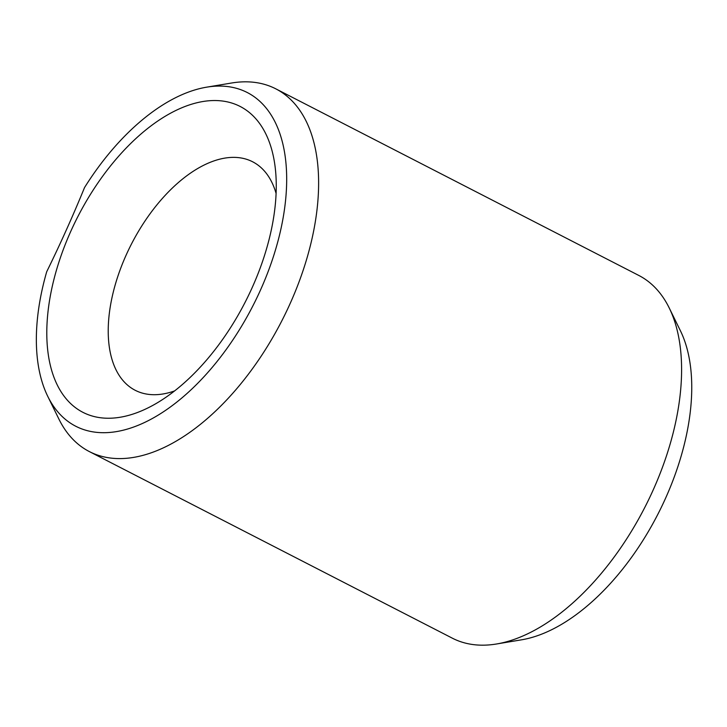 <?xml version="1.0" encoding="UTF-8"?>
<svg xmlns="http://www.w3.org/2000/svg" width="727" height="727" viewBox="0 0 727 727"><rect width="100%" height="100%" fill="white"/><g stroke="black" fill="none" stroke-linecap="round" stroke-linejoin="round"><path stroke-width="1.09" d="M73.1 226.297A171.963 93.965 117.2 0 1 194.645 103.334A171.963 93.965 117.2 0 1 275.624 171.508A171.963 93.965 117.2 0 1 249.943 292.472A171.963 93.965 117.2 0 1 156.459 403.321A171.963 93.965 117.2 0 1 56.661 383.72A171.963 93.965 117.2 0 1 73.1 226.297M276.096 193.473A128.461 70.192 -62.8 0 0 252.66 161.794A128.461 70.192 -62.8 0 0 127.87 251.324A128.461 70.192 -62.8 0 0 135.195 390.29A128.461 70.192 -62.8 0 0 174.598 390.917M257.994 295.48A187.611 102.516 -62.8 0 0 206.641 87.167A187.611 102.516 -62.8 0 0 84.532 187.566A747.738 408.565 -62.8 0 1 46.71 271.725A187.611 102.516 -62.8 0 0 47.728 396.297A187.611 102.516 -62.8 0 0 257.994 295.48M206.641 87.167L231.613 83.005A203.923 111.431 117.2 0 1 275.806 88.839A203.923 111.431 117.2 0 1 287.429 309.438A203.923 111.431 117.2 0 1 89.339 451.576A203.923 111.431 117.2 0 1 58.878 419.025L47.728 396.297M89.339 451.576L452.303 638.161A203.923 111.431 -62.8 0 0 496.496 643.995A203.923 111.431 -62.8 0 0 644.64 507.737A203.923 111.431 -62.8 0 0 669.231 307.975A203.923 111.431 -62.8 0 0 638.769 275.424L275.806 88.839M669.231 307.975L680.381 330.703A187.611 102.516 117.2 0 1 657.753 514.48A187.611 102.516 117.2 0 1 521.468 639.833L496.496 643.995"/></g></svg>
